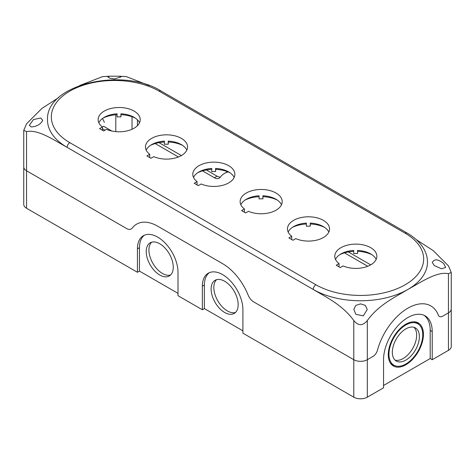 <?xml version="1.0" encoding="UTF-8"?>
<svg xmlns="http://www.w3.org/2000/svg" width="475" height="475" viewBox="0 0 475 475"><rect width="100%" height="100%" fill="white"/><g stroke="black" fill="none" stroke-linecap="round" stroke-linejoin="round"><path stroke-width="0.71" d="M40.749 117.99L33.458 119.575L29.325 125.347L31.285 126.95C36.83 126.516 40.642 124.319 42.708 120.365L40.749 117.99M432.292 262.455L434.251 265.549L441.542 268.808L445.675 267.437L443.715 263.577C438.17 259.035 434.358 258.661 432.292 262.455M119.177 76.208L109.951 76.196L107.754 76.819L109.713 78.179L114.445 78.945L121.137 76.819L119.177 76.208M360.555 303.869L355.739 305.431L353.863 309.468L355.822 314.319L363.322 315.869L367.246 309.468L365.287 305.36L360.555 303.869M146.9 155.948L149.744 154.304A21.037 12.142 180 0 1 145.469 146.971A21.037 12.142 180 0 1 166.505 134.823A21.037 12.142 180 0 1 187.542 146.971A21.037 12.142 180 0 1 175.869 157.842A21.037 12.142 180 0 1 153.799 156.649L150.955 158.288L146.9 155.948M241.555 210.597L244.399 208.953A21.037 12.142 180 0 1 240.13 201.62A21.037 12.142 180 0 1 261.167 189.472A21.037 12.142 180 0 1 282.197 201.62A21.037 12.142 180 0 1 270.524 212.497A21.037 12.142 180 0 1 248.455 211.298L245.611 212.937L241.555 210.597M336.211 265.246L339.055 263.601A21.037 12.142 180 0 1 334.786 256.268A21.037 12.142 180 0 1 355.822 244.12A21.037 12.142 180 0 1 376.859 256.268A21.037 12.142 180 0 1 365.18 267.146A21.037 12.142 180 0 1 343.116 265.947L340.272 267.585L336.211 265.246M288.883 237.922L291.727 236.277A21.037 12.142 180 0 1 287.458 228.944A21.037 12.142 180 0 1 308.495 216.796A21.037 12.142 180 0 1 329.531 228.944A21.037 12.142 180 0 1 317.852 239.822A21.037 12.142 180 0 1 295.783 238.622L292.944 240.261L288.883 237.922M194.227 183.273L197.072 181.628A21.037 12.142 180 0 1 192.803 174.295A21.037 12.142 180 0 1 213.833 162.147A21.037 12.142 180 0 1 234.87 174.295A21.037 12.142 180 0 1 223.197 185.167A21.037 12.142 180 0 1 201.127 183.973L198.283 185.612L194.227 183.273M99.572 128.624L102.416 126.979A21.037 12.142 180 0 1 98.141 119.641A21.037 12.142 180 0 1 119.177 107.498A21.037 12.142 180 0 1 140.214 119.641A21.037 12.142 180 0 1 128.541 130.518A21.037 12.142 180 0 1 106.471 129.325L103.627 130.963L99.572 128.624M405.175 233.237A63.11 36.432 180 0 1 405.175 284.762A63.11 36.432 180 0 1 315.928 284.762L69.825 142.672A63.11 36.432 180 0 1 69.825 91.147A63.11 36.432 180 0 1 159.072 91.147L405.175 233.237A3.824 2.209 120 0 1 407.093 233.047C415.12 237.678 420.897 243.307 424.418 249.939C426.449 253.858 427.47 257.919 427.488 262.123A66.933 38.641 180 0 1 407.883 289.447A66.933 38.641 180 0 1 313.227 289.447C326.622 297.54 342.202 304.689 353.792 320.53L353.792 359.712A9.559 5.522 0 0 0 367.317 359.712L372.988 356.44A6.692 3.865 120 0 0 377.429 350.295A45.897 26.499 -60 0 1 430.831 305.912A45.897 26.499 -60 0 1 438.336 315.133A6.692 3.865 120 0 0 439.434 316.475A6.692 3.865 120 0 0 442.777 316.142L448.447 312.871A9.559 5.522 0 0 0 451.25 308.964L451.25 272.424L448.447 273.689C436.863 271.225 421.277 282.073 407.883 289.447C394.488 297.54 378.902 304.689 367.317 320.53C362.811 326.04 358.304 326.04 353.792 320.53M178 293.354L139.46 271.1L137.435 272.276L26.552 208.258A9.559 5.522 0 0 1 23.75 204.351L23.75 166.879A9.559 5.522 0 0 0 26.552 170.78L26.552 131.599C38.137 129.141 53.723 139.982 67.118 147.357A66.933 38.641 180 0 1 47.512 120.032C45.541 84.247 122.782 66.898 160.983 90.957A3.824 2.209 -60 0 0 159.072 91.147M26.552 131.599L23.75 130.334L23.75 166.879A9.559 5.522 0 0 0 26.552 170.78L126.498 228.487A9.559 5.522 -120 0 0 131.278 228.956A9.559 5.522 -120 0 0 132.282 228.065A42.073 24.29 60 0 1 136.681 224.129A42.073 24.29 60 0 1 157.718 226.213L222.627 263.684A42.073 24.29 60 0 1 248.063 294.91A9.559 5.522 -120 0 0 253.846 302.005L353.792 359.712A9.559 5.522 0 0 0 367.317 359.712L372.988 356.44A6.692 3.865 120 0 0 377.429 350.295A45.897 26.499 120 0 1 430.831 305.912A45.897 26.499 120 0 1 438.336 315.133A6.692 3.865 120 0 0 439.434 316.475A6.692 3.865 120 0 0 442.777 316.142L448.447 312.871A9.559 5.522 0 0 0 451.25 308.964L451.25 346.441A9.559 5.522 0 0 1 448.447 350.342L448.447 273.689M111.851 131.029L103.627 126.279L102.416 126.979L102.416 130.263M135.292 118.085A24.86 14.351 0 0 0 121.018 114.701L120.911 116.909L120.911 113.786A21.037 12.142 180 0 1 139.507 122.764M120.911 116.909A21.037 12.142 0 0 0 117.093 116.927L117.093 113.804A21.037 12.142 180 0 0 98.853 122.764M197.072 181.628L197.072 184.912M229.947 172.734A24.86 14.351 0 0 0 215.68 169.349L215.573 171.558L215.573 168.435A21.037 12.142 180 0 1 234.163 177.418M215.573 171.558A21.037 12.142 0 0 0 211.749 171.576L211.749 168.453A21.037 12.142 180 0 0 193.509 177.418M291.727 236.277L291.727 239.56M324.609 227.382A24.86 14.351 0 0 0 310.335 223.998L310.228 226.207L310.228 223.084A21.037 12.142 180 0 1 328.819 232.067M310.228 226.207A21.037 12.142 0 0 0 306.405 226.225L306.405 223.102A21.037 12.142 180 0 0 288.165 232.067M244.399 208.953L244.399 212.236M277.275 200.058A24.86 14.351 0 0 0 263.007 196.674L262.901 198.882L262.901 195.759A21.037 12.142 180 0 1 281.491 204.743M262.901 198.882A21.037 12.142 0 0 0 259.077 198.9L259.077 195.777A21.037 12.142 180 0 0 240.837 204.743M149.744 154.304L149.744 157.587M182.62 145.409A24.86 14.351 0 0 0 168.346 142.025L168.239 144.234L168.239 141.111A21.037 12.142 180 0 1 186.835 150.088M168.239 144.234A21.037 12.142 0 0 0 164.421 144.252L164.421 141.128A21.037 12.142 180 0 0 146.181 150.088M339.055 263.601L339.055 266.885M371.937 254.707A24.86 14.351 0 0 0 357.663 251.322L357.556 253.531L357.556 250.408A21.037 12.142 180 0 1 376.147 259.392M357.556 253.531A21.037 12.142 0 0 0 353.738 253.549L353.738 250.426A21.037 12.142 180 0 0 335.492 259.392M137.435 125.679L137.435 119.854M353.738 251.334A24.86 14.351 0 0 0 339.708 254.707M357.663 250.414L357.663 251.322M306.405 224.01A24.86 14.351 0 0 0 292.38 227.382M259.077 196.686A24.86 14.351 0 0 0 245.053 200.058M211.749 169.361A24.86 14.351 0 0 0 197.725 172.734M164.421 142.037A24.86 14.351 0 0 0 150.391 145.409M117.093 114.707A24.86 14.351 0 0 0 103.063 118.085M310.335 223.09L310.335 223.998M263.007 195.765L263.007 196.674M215.68 168.441L215.68 169.349M168.346 141.117L168.346 142.025M121.018 113.792L121.018 114.701M118.94 76.196L126.35 76.617L149.287 85.577M416.314 239.679L433.206 250.592L448.447 265.881L451.25 272.424M23.75 130.334L26.552 123.797L41.794 108.508L58.686 97.589M79.604 85.577L102.547 76.617L109.951 76.196M202.516 170.881L214.397 177.739L217.099 176.178L206.352 169.973M181.379 155.557L159.024 142.648M370.696 264.854L348.341 251.946M217.099 176.178A9.559 5.522 -120 0 0 220.347 177.092M228.148 171.926A42.073 24.29 -120 0 0 224.58 173.381L227.282 171.819A42.073 24.29 60 0 1 227.525 171.683M417.804 323.784A23.904 13.799 120 0 0 399.386 330.19A23.904 13.799 120 0 0 388.948 354.249A23.904 13.799 120 0 0 393.9 365.192A23.904 13.799 120 0 0 412.324 358.785A23.904 13.799 120 0 0 422.756 334.727A23.904 13.799 120 0 0 417.804 323.784L415.103 322.222A23.904 13.799 120 0 0 414.271 321.807M416.86 322.305A24.86 14.351 -60 0 1 418.582 324.294M388.277 354.635A24.86 14.351 -60 0 1 399.125 329.62A24.86 14.351 -60 0 1 418.285 322.958A24.86 14.351 -60 0 1 423.433 334.341A24.86 14.351 -60 0 1 412.579 359.355A24.86 14.351 -60 0 1 393.425 366.017A24.86 14.351 -60 0 1 388.277 354.635M395.034 360.103A19.125 11.044 120 0 0 409.195 353.4A19.125 11.044 120 0 0 416.67 335.118A19.125 11.044 120 0 0 413.968 327.311M419.378 336.68A19.125 11.044 120 0 0 415.417 327.928A19.125 11.044 120 0 0 400.68 333.052A19.125 11.044 120 0 0 392.332 352.296A19.125 11.044 120 0 0 396.293 361.048A19.125 11.044 120 0 0 411.029 355.923A19.125 11.044 120 0 0 419.378 336.68M216.541 279.692A19.125 11.044 -120 0 0 215.264 295.302A19.125 11.044 -120 0 0 227.359 310.917A19.125 11.044 -120 0 0 235.469 312.479M224.651 281.248A19.125 11.044 60 0 1 237.144 298.104A19.125 11.044 60 0 1 234.217 313.429A19.125 11.044 60 0 1 224.651 312.479A19.125 11.044 60 0 1 212.159 295.628A19.125 11.044 60 0 1 215.092 280.303A19.125 11.044 60 0 1 224.651 281.248M170.567 275.007A19.125 11.044 60 0 1 162.45 273.446A19.125 11.044 60 0 1 150.355 257.83A19.125 11.044 60 0 1 151.632 242.214M159.748 275.007A19.125 11.044 -120 0 0 169.308 275.951A19.125 11.044 -120 0 0 172.241 260.627A19.125 11.044 -120 0 0 159.748 243.776A19.125 11.044 -120 0 0 150.183 242.832A19.125 11.044 -120 0 0 147.256 258.157A19.125 11.044 -120 0 0 159.748 275.007M137.435 272.276L137.435 248.852A28.684 16.56 60 0 1 143.373 235.719A28.684 16.56 60 0 1 165.431 243.354A28.684 16.56 60 0 1 178 272.151L178 295.693L202.344 309.747L202.344 286.205A28.684 16.56 60 0 1 208.282 273.196A28.684 16.56 60 0 1 230.387 280.879A28.684 16.56 60 0 1 242.909 309.747L242.909 333.171L353.792 397.189A9.559 5.522 0 0 0 367.317 397.189L383.545 387.82L383.545 359.712A34.42 19.873 -60 0 1 398.567 325.072A34.42 19.873 -60 0 1 425.095 315.851A34.42 19.873 -60 0 1 432.22 331.603L432.22 359.712L430.196 358.542L383.545 385.474M139.46 271.1L139.46 247.683A28.684 16.56 60 0 1 144.424 235.196M26.552 208.258L26.552 170.78L126.498 228.487A9.559 5.522 -120 0 0 131.278 228.956A9.559 5.522 -120 0 0 132.282 228.065A42.073 24.29 60 0 1 136.681 224.129A42.073 24.29 60 0 1 157.718 226.213L222.627 263.684A42.073 24.29 60 0 1 248.063 294.91A9.559 5.522 -120 0 0 253.846 302.005L353.792 359.712L353.792 397.189M209.333 272.668A28.684 16.56 -120 0 0 204.369 285.036L204.369 308.578L202.344 309.747M242.909 330.826L204.369 308.578M102.44 118.536A45.897 26.499 -60 0 1 104.334 122.295M102.416 128.701L104.981 130.186M155.188 143.557L178.428 156.976M394.731 365.608A24.86 14.351 -60 0 1 392.142 365.109M390.42 363.12A23.904 13.799 120 0 0 391.198 363.63L393.9 365.192M424.05 315.317A34.42 19.873 -60 0 1 430.196 330.434L430.196 358.542M432.22 359.712L448.447 350.342M344.506 252.854L367.745 266.273M224.58 173.381A42.073 24.29 -120 0 0 220.174 177.317A9.559 5.522 60 0 1 219.177 178.214A9.559 5.522 60 0 1 214.397 177.739M315.928 284.762A3.824 2.209 120 0 0 313.227 289.447L67.118 147.357A3.824 2.209 -60 0 1 69.825 142.672M367.317 397.189L367.317 320.53M132.026 129.259L132.026 116.725M115.799 131.628L115.799 114.79M137.435 248.852L139.46 247.683M202.344 286.205L204.369 285.036M432.22 331.603L430.196 330.434M407.093 233.047L160.983 90.957"/></g></svg>
